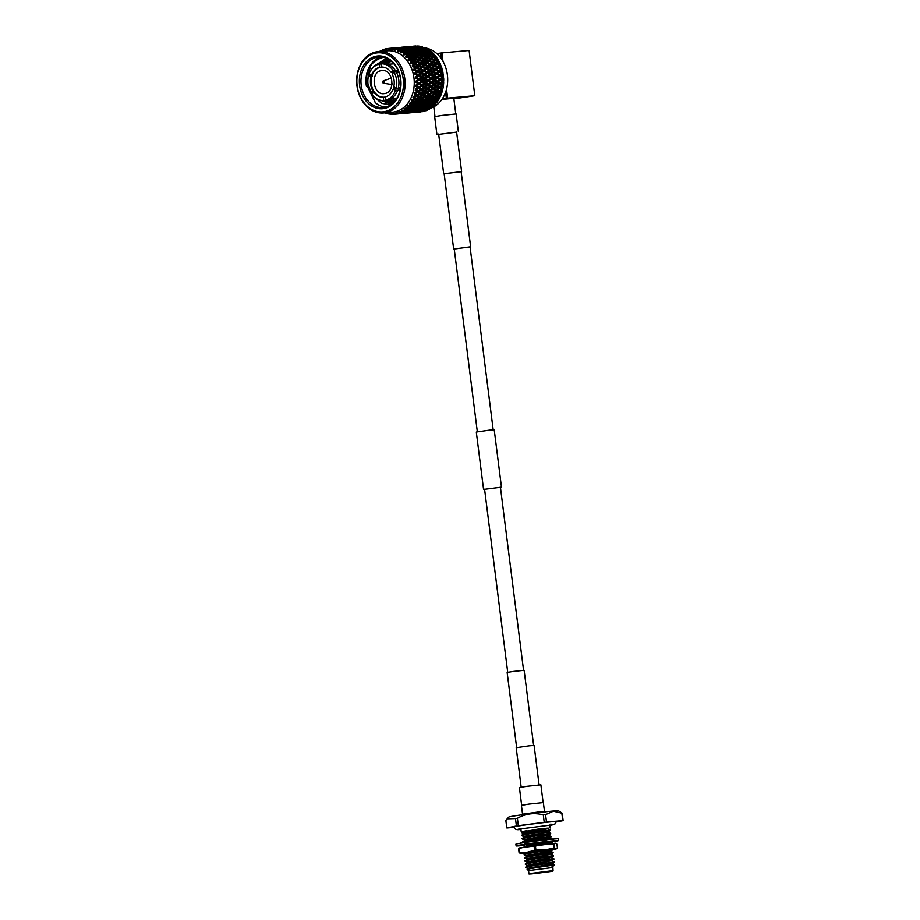 <?xml version="1.0" encoding="UTF-8"?>
<svg xmlns="http://www.w3.org/2000/svg" width="920" height="920" viewBox="0 0 920 920"><rect width="100%" height="100%" fill="white"/><g stroke="black" fill="none" stroke-linecap="round" stroke-linejoin="round"><path stroke-width="1.38" d="M454.227 248.94L470.074 246.939M455.929 248.779L470.062 246.847L493.178 429.801M438.702 134.377L456.619 132.112M436.897 134.423L434.654 116.633L441.841 115.437L456.124 113.93L458.378 131.721M516.637 747.557L507.15 672.462L512.831 671.508L524.135 670.312L533.623 745.418M521.651 805.253L519.409 787.52L526.596 786.324L540.879 784.817L543.122 802.539M501.469 487.186L483.563 489.451L476.307 432.055L489.152 430.203L494.224 429.789L501.469 487.186L483.563 489.451M539.074 784.863L534.094 745.442L529.023 745.844L516.189 747.695L521.168 787.129M461.15 171.66L443.681 173.799L438.656 134.032M461.15 171.683L443.681 173.799M550.137 842.099A21.413 0.621 172.8 0 0 551.229 841.926M553.529 841.57A21.413 0.621 172.8 0 0 558.589 840.535A21.413 0.621 172.8 0 0 553.99 840.731A21.413 0.621 172.8 0 0 530.322 843.513A21.413 0.621 172.8 0 0 516.108 845.894A21.413 0.621 172.8 0 0 520.547 845.71M558.589 840.535L558.371 838.81A21.413 0.621 172.8 0 0 553.771 839.005A21.413 0.621 172.8 0 0 530.104 841.788A21.413 0.621 172.8 0 0 515.89 844.18L516.108 845.894M551.137 841.144L552.023 842.271L555.036 840.88L547.193 841.535L520.973 845.054L519.673 845.549L522.744 845.583M549.907 841.995L551.195 841.788M549.849 841.972L550.482 841.811L549.665 841.455M526.297 844.203L529.448 844.859L528.54 843.87M526.504 844.169L523.549 844.939M553.598 839.017L551.896 839.005M551.011 841.168L551.425 842.616L552.299 842.145M551.678 841.834L551.425 842.616M552.379 839.132L550.436 838.591L550.39 839.327M545.261 841.754L547.055 842.674L549.585 841.282M546.526 839.868L543.938 839.224L543.662 840.075M544.514 839.983L543.938 839.224M536.337 842.823L538.43 843.663L539.465 842.421M536.371 840.972L534.784 840.328L533.646 841.317M529.448 844.859L529.782 843.697M527.7 842.122L526.481 841.501L524.193 842.628M523.549 844.629L523.526 845.813L520.973 845.054M522.606 842.869L522.203 842.283L520.122 843.272M522.859 842.835L523.434 842.467M552.495 849.793L556.14 848.93L544.973 849.93L527.194 852.242L520.455 853.553L525.699 853.219M554.219 847.987A20.539 0.586 172.8 0 0 553.805 848.021L553.299 844.043A20.539 0.586 172.8 0 1 553.713 843.996A20.539 0.586 172.8 0 1 554.116 843.962L554.622 847.952A20.539 0.586 172.8 0 0 554.219 847.987M525.987 852.989L551.16 849.459M527.608 852.345L524.308 854.91C522.111 854.346 541.788 851.184 549.677 850.08L552.437 849.39M554.622 847.952L556.14 848.93L557.439 848.148L556.933 844.169L555.588 843.214M519.053 848.516L519.547 852.495A20.539 0.586 172.8 0 0 519.064 852.587L518.569 848.608A20.539 0.586 172.8 0 1 519.053 848.516L526.47 846.503L534.117 846.262A20.539 0.586 172.8 0 1 535.417 846.089L535.923 850.068A20.539 0.586 172.8 0 0 534.623 850.241L534.117 846.262M554.116 843.962L555.553 843.203M556.14 848.93L557.439 848.148M535.417 846.089L544.249 844.192L553.299 844.043M535.923 850.068L544.973 849.93L553.805 848.021M519.547 852.495L527.194 852.242L534.623 850.241M520.593 853.564L519.064 852.587M519.869 847.826L518.569 848.608M519.283 847.952L555.415 843.192M507.161 818.823L508.794 817.063A25.058 0.724 -7.2 0 1 525.826 814.246A25.058 0.724 -7.2 0 1 553.127 811.037A25.058 0.724 -7.2 0 1 558.497 810.784L562.189 813.199A28.543 0.816 172.8 0 0 561.832 813.176L553.357 811.221L545.56 814.625A28.543 0.816 172.8 0 0 543.283 814.89C534.221 812.498 525.596 813.625 517.396 818.271A28.543 0.816 172.8 0 0 515.476 818.558L507.161 818.823L505.85 820.49L506.782 827.919A28.543 0.816 172.8 0 0 507.15 827.942L514.211 827.31M544.479 811.417L543.352 802.573L528.759 804.114L521.422 805.345L522.537 814.177L542.098 811.509L544.479 811.417L545.41 812.383M555.795 821.779A21.528 0.621 172.8 0 0 556.312 821.571A21.528 0.621 172.8 0 0 551.689 821.779A21.528 0.621 172.8 0 0 527.896 824.573A21.528 0.621 172.8 0 0 513.601 826.976A21.528 0.621 172.8 0 0 514.153 827.045M549.148 871.274L530.713 873.793L549.148 871.274M552.667 867.525L528.563 870.573L527.275 869.572L528.954 868.48L552.483 864.213L554.564 865.087L551.356 867.284L552.828 867.008L553.058 870.619C551.942 871.125 558.704 870.699 531.863 873.85L550.217 871.113L531.875 873.85C526.93 874.126 530.15 874.011 528.942 873.666L553.058 870.619M548.412 828.425L521.916 831.634M553.346 865.271L551.333 865.456C543.076 866.456 523.02 869.572 527.827 869.676M524.089 837.027L524.871 836.199L548.4 831.933L550.321 830.472L547.262 830.944C539.373 832.048 519.685 835.222 521.893 835.774L523.767 833.716M521.835 835.371C519.639 834.819 539.327 831.657 547.204 830.553L550.275 830.07L548.044 829.138L548.745 828.172M524.492 840.213L525.274 839.385L548.803 835.119L550.723 833.658L547.664 834.141C539.775 835.245 520.087 838.407 522.295 838.959L524.929 836.591L548.4 831.933M522.249 838.568C520.041 838.005 539.729 834.842 547.607 833.738L550.678 833.267L548.447 832.324M535.394 840.581L549.205 838.315L551.126 836.855L548.067 837.326C540.178 838.43 520.49 841.593 522.698 842.156L525.332 839.787L548.803 835.119M522.652 841.754C520.444 841.19 540.132 838.028 548.009 836.924L551.08 836.452L548.849 835.509M538.752 844.847L551.885 842.823L549.654 841.892L549.93 841.259M524.262 854.507C522.054 853.944 541.742 850.781 549.62 849.678L552.69 849.206M526.907 859.349L527.7 858.509L551.218 854.255L553.139 852.794L550.079 853.265C542.191 854.369 522.514 857.532 524.71 858.095L527.344 855.726L550.873 851.46L552.736 849.608M524.664 857.693C522.457 857.141 542.144 853.967 550.022 852.863L553.092 852.391L550.861 851.46M527.309 862.534L528.103 861.706L551.62 857.44L553.541 855.98L550.482 856.451C542.593 857.555 522.916 860.729 525.113 861.281L527.746 858.912L551.218 854.255M525.067 860.878C522.859 860.326 542.547 857.164 550.424 856.06L553.495 855.577L551.264 854.645M527.712 865.72L528.505 864.892L552.023 860.625L553.943 859.165L550.884 859.648C542.995 860.752 523.319 863.914 525.515 864.466L528.149 862.097L551.62 857.44M525.469 864.075C523.261 863.512 542.949 860.349 550.827 859.245L553.897 858.774L551.666 857.831M528.115 868.905L528.908 868.077L552.425 863.822L554.346 862.362L551.287 862.833C543.398 863.937 523.721 867.1 525.918 867.652L528.551 865.294L552.023 860.625M525.872 867.261C523.664 866.697 543.352 863.535 551.229 862.431L554.3 861.959L552.069 861.016M549.355 843.628L551.885 842.823M521.433 832.186L537.429 829.196L521.49 832.588L522.077 831.507M552.425 867.41L551.356 867.284M525.044 846.722L546.572 842.421M547.871 842.225L549.665 841.892M532.967 841.409L533.692 841.282M536.107 840.869L543.812 839.603M544.467 839.5L549.205 838.304M525.101 834.072C517.718 834.118 537.211 830.806 545.433 829.598L534.14 830.392M522.64 831.565L526.734 830.633M526.504 856.152L527.298 855.324L550.816 851.069M525.297 846.595L526.091 845.756L537.843 843.421M538.764 843.272L545.962 842.11M548.929 841.65L549.608 841.501M527.608 842.076L534.278 840.765M525.055 833.681C514.717 833.382 564.04 826.712 543.294 829.161C551.804 827.781 549.849 827.793 537.429 829.196M525.918 867.652L528.172 868.606M525.515 864.466L527.769 865.421M525.113 861.281L527.367 862.235M524.71 858.095L526.964 859.05M524.308 854.91L526.562 855.853M522.698 842.156L524.952 843.099M522.295 838.959L524.549 839.914M521.893 835.774L524.147 836.728M521.49 832.588L523.745 833.543M517.396 818.271L518.328 825.7A28.543 0.816 172.8 0 0 516.408 825.987L515.476 818.558M516.408 825.987L506.782 827.919M545.56 814.625L546.503 822.066A28.543 0.816 172.8 0 0 544.214 822.319L543.283 814.89M544.214 822.319L518.328 825.7M562.189 813.199L563.132 820.628A28.543 0.816 172.8 0 0 562.764 820.606L561.832 813.176M562.764 820.606L546.503 822.066M555.806 822.1L563.132 820.628M430.387 108.284A30.785 24.173 -95.1 0 0 447.384 74.899A30.785 24.173 -95.1 0 0 425.569 47.989M383.49 108.594A26.473 20.792 84.9 0 1 359.593 85.41A26.473 20.792 84.9 0 1 376.855 56.085A26.473 20.792 84.9 0 1 400.752 79.27A26.473 20.792 84.9 0 1 383.49 108.594M377.717 57.166A25.323 19.883 -95.1 0 0 361.134 84.629A25.323 19.883 -95.1 0 0 383.134 107.49A25.323 19.883 -95.1 0 0 384.054 107.387A25.323 19.883 -95.1 0 0 400.625 79.925A25.323 19.883 -95.1 0 0 378.626 57.063A25.323 19.883 -95.1 0 0 377.717 57.166M381.144 57.04A25.323 19.883 -95.1 0 0 366.447 86.411C365.286 70.368 370.875 60.685 383.214 57.362M374.716 97.37L381.742 103.408L390.793 104.73M383.881 111.722A29.624 23.264 -95.1 0 0 403.202 78.901A29.624 23.264 -95.1 0 0 376.464 52.957A29.624 23.264 -95.1 0 0 357.144 85.778A29.624 23.264 -95.1 0 0 383.881 111.722M377.027 51.738A30.785 24.173 84.9 0 1 378.143 51.612A30.785 24.173 84.9 0 1 404.892 79.407A30.785 24.173 84.9 0 1 384.744 112.803A30.785 24.173 84.9 0 1 383.628 112.941A30.785 24.173 84.9 0 1 356.868 85.134A30.785 24.173 84.9 0 1 377.027 51.738M378.143 51.612L387.274 50.795A30.785 24.173 84.9 0 1 414.034 78.591A30.785 24.173 84.9 0 1 393.875 111.987A30.785 24.173 84.9 0 1 392.759 112.125L383.628 112.941M395.554 114.103A33.039 25.955 -95.1 0 0 395.876 114.057L395.232 114.149A33.039 25.955 -95.1 0 0 395.554 114.103M396.957 113.838A33.039 25.955 -95.1 0 0 397.348 113.758L400.786 113.47L396.957 113.838L395.91 112.838L395.876 114.057M398.417 113.459A33.039 25.955 -95.1 0 0 399.05 113.263L396.623 112.665L397.348 113.758M400.096 112.884A33.039 25.955 -95.1 0 0 400.476 112.723L403.926 112.481L400.89 113.045L398.947 111.929L399.05 113.263M401.511 112.263A33.039 25.955 -95.1 0 0 402.109 111.964L399.636 111.653L400.476 112.723M403.109 111.423A33.039 25.955 -95.1 0 0 403.466 111.205L406.916 110.986L403.937 111.711L401.856 110.549L402.109 111.964M404.432 110.584A33.039 25.955 -95.1 0 0 404.995 110.193L402.511 110.159L403.466 111.205M405.927 109.48A33.039 25.955 -95.1 0 0 406.26 109.215L408.606 108.456L409.722 109.031L406.812 109.905L404.593 108.698L404.995 110.193M407.157 108.445A33.039 25.955 -95.1 0 0 407.663 107.962L405.191 108.215L406.26 109.215M408.514 107.111A33.039 25.955 -95.1 0 0 408.813 106.789L411.091 105.915L412.298 106.628L409.469 107.64L407.111 106.421L407.663 107.962M409.618 105.869A33.039 25.955 -95.1 0 0 410.09 105.305L407.652 105.846L408.813 106.789M410.837 104.316A33.039 25.955 -95.1 0 0 411.102 103.948L413.298 102.982L414.598 103.81L411.872 104.96L409.365 103.753L410.09 105.305M411.803 102.913A33.039 25.955 -95.1 0 0 412.206 102.281L409.848 103.086L411.102 103.948M412.85 101.177A33.039 25.955 -95.1 0 0 413.08 100.763L415.184 99.705L416.599 100.648L413.977 101.913L411.332 100.728L412.206 102.281M413.666 99.613A33.039 25.955 -95.1 0 0 414 98.912L411.734 99.992L413.08 100.763M414.529 97.715A33.039 25.955 -95.1 0 0 414.713 97.267L416.714 96.14L418.255 97.163L415.748 98.532L412.965 97.405L414 98.912M415.184 96.025A33.039 25.955 -95.1 0 0 415.437 95.277L413.298 96.6L414.713 97.267M415.84 93.989A33.039 25.955 -95.1 0 0 415.978 93.518L417.887 92.334L419.543 93.437L417.151 94.875L414.253 93.828L415.437 95.277M416.323 92.207A33.039 25.955 -95.1 0 0 416.495 91.425L417.013 91.758L414.506 92.966L415.978 93.518M416.772 90.079A33.039 25.955 -95.1 0 0 416.852 89.585L418.657 88.354L420.44 89.504L418.186 90.999L415.173 90.045L416.495 91.425M417.059 88.216A33.039 25.955 -95.1 0 0 417.162 87.4L417.726 87.757L415.334 89.159L416.852 89.585M417.3 86.02A33.039 25.955 -95.1 0 0 417.335 85.514L419.025 84.26L420.946 85.445L418.83 86.974L415.702 86.135L417.162 87.4M417.404 84.123A33.039 25.955 -95.1 0 0 417.427 83.294L418.025 83.651L415.771 85.215L417.335 85.514M417.416 81.891A33.039 25.955 -95.1 0 0 417.404 81.385L418.979 80.12L421.038 81.305L419.048 82.857L417.416 81.891L415.84 82.145L417.427 83.294M417.335 79.982A33.039 25.955 -95.1 0 0 417.266 79.143L417.91 79.511L415.817 81.224L417.404 81.385M415.575 78.154L418.048 79.476L418.876 78.718L417.128 77.751L415.575 78.154L417.266 79.143M417.128 77.751A33.039 25.955 -95.1 0 0 417.059 77.245L418.531 75.992L420.728 77.176L418.876 78.718M416.852 75.854A33.039 25.955 -95.1 0 0 416.714 75.037L417.392 75.394L415.46 77.234L417.059 77.245M416.426 73.669A33.039 25.955 -95.1 0 0 416.311 73.174L417.68 71.956L420.003 73.094L418.289 74.612L416.426 73.669L414.931 74.198L416.714 75.037M415.978 71.817A33.039 25.955 -95.1 0 0 415.748 71.024L416.472 71.369L414.724 73.301L416.311 73.174M415.334 69.701A33.039 25.955 -95.1 0 0 415.173 69.23L416.438 68.057L418.887 69.15L417.3 70.61L415.334 69.701L413.897 70.368L415.748 71.024M414.702 67.942A33.039 25.955 -95.1 0 0 414.402 67.183L415.161 67.505L413.597 69.506L415.173 69.23M413.873 65.929A33.039 25.955 -95.1 0 0 413.666 65.481L414.828 64.365L417.392 65.377L415.932 66.78L413.873 65.929L412.493 66.711L414.402 67.183M413.068 64.262A33.039 25.955 -95.1 0 0 412.7 63.56L413.494 63.859L412.125 65.895L413.666 65.481M412.045 62.387A33.039 25.955 -95.1 0 0 411.803 61.973L412.873 60.938L415.553 61.858L414.195 63.169L412.045 62.387L410.745 63.284L412.7 63.56M411.091 60.858A33.039 25.955 -95.1 0 0 410.653 60.214L411.481 60.478L410.297 62.525L411.803 61.973M409.894 59.156A33.039 25.955 -95.1 0 0 409.607 58.788L410.607 57.833L413.39 58.65L412.137 59.846L409.894 59.156L408.687 60.133L410.653 60.214M408.802 57.776A33.039 25.955 -95.1 0 0 408.319 57.201L409.17 57.431L408.169 59.455L409.607 58.788M407.456 56.269A33.039 25.955 -95.1 0 0 407.134 55.947L408.054 55.096L410.929 55.775L409.768 56.867L407.456 56.269L406.353 57.328L408.319 57.201M406.249 55.073A33.039 25.955 -95.1 0 0 405.697 54.579L406.582 54.763L405.777 56.729L407.134 55.947M404.765 53.774A33.039 25.955 -95.1 0 0 404.421 53.498L405.283 52.773L408.227 53.314L407.146 54.257L404.765 53.774L403.765 54.901L405.697 54.579M403.454 52.773A33.039 25.955 -95.1 0 0 402.868 52.371L403.765 52.509L403.132 54.395L404.421 53.498M401.856 51.727A33.039 25.955 -95.1 0 0 401.488 51.497L405.306 51.29L404.294 52.083L401.856 51.727L400.971 52.889L402.868 52.371M400.464 50.933A33.039 25.955 -95.1 0 0 399.843 50.611L400.763 50.715L400.292 52.486L401.488 51.497M398.797 50.129A33.039 25.955 -95.1 0 0 398.406 49.968L402.235 49.726L398.797 50.129L398.015 51.325L399.843 50.611M397.336 49.565A33.039 25.955 -95.1 0 0 396.692 49.346L397.624 49.404L397.313 51.037L398.406 49.968M395.611 49.036A33.039 25.955 -95.1 0 0 395.209 48.932L399.038 48.657L395.611 49.036L394.945 50.243L396.692 49.346M394.116 48.703A33.039 25.955 -95.1 0 0 393.461 48.587L394.392 48.587L394.22 50.059L395.209 48.932M392.357 48.45A33.039 25.955 -95.1 0 0 391.954 48.415L395.784 48.104L392.357 48.45L391.805 49.645L393.461 48.587M390.85 48.346A33.039 25.955 -95.1 0 0 390.195 48.346L391.126 48.288L391.069 49.576L391.954 48.415M388.884 48.38L392.518 48.07L389.091 48.38L388.642 49.553L390.195 48.346M389.091 48.38A33.039 25.955 -95.1 0 0 388.688 48.404L389.447 48.346M389.298 48.541L388.355 48.507L389.045 49.542L387.596 48.518L387.918 49.599L388.688 48.404M387.596 48.518A33.039 25.955 -95.1 0 0 387.274 48.564A33.039 25.955 -95.1 0 0 386.952 48.622L385.526 49.956L385.859 48.829A33.039 25.955 -95.1 0 0 385.468 48.921L384.813 50.129L384.399 49.208A33.039 25.955 -95.1 0 0 383.766 49.404L382.478 50.864L382.72 49.795A33.039 25.955 -95.1 0 0 382.341 49.944L381.8 51.14L381.317 50.404A33.039 25.955 -95.1 0 0 380.719 50.703L379.569 52.244M414.379 46.115A33.039 25.955 84.9 0 1 414.77 46.069A33.039 25.955 84.9 0 1 416.001 46L413.632 46.184M416.933 47.058L416.001 46M417.634 46.023A33.039 25.955 84.9 0 1 419.278 46.172L417.634 46.023M420.084 47.254L419.278 46.172M420.9 46.448A33.039 25.955 84.9 0 1 422.51 46.851L419.232 46.851L420.9 46.448M423.211 47.932L422.51 46.851M424.108 47.392A33.039 25.955 84.9 0 1 425.684 48.047L422.418 47.92L424.108 47.392M426.27 49.116L425.684 48.047M427.225 48.829A33.039 25.955 84.9 0 1 428.72 49.726L425.5 49.484L427.225 48.829M428.478 49.921L428.57 51.244L429.548 50.508L428.72 49.726M430.18 50.738A33.039 25.955 84.9 0 1 431.595 51.865L428.409 51.508L430.18 50.738M431.33 52.106L431.296 53.417L432.331 52.739L431.595 51.865M432.94 53.096A33.039 25.955 84.9 0 1 434.24 54.441L431.112 53.981L432.94 53.096M433.952 54.705L433.791 55.993L434.895 55.372L434.24 54.441M435.47 55.867A33.039 25.955 84.9 0 1 436.62 57.396L433.573 56.844L435.47 55.867M437.609 59.443L436.62 57.396M437.713 58.995A33.039 25.955 84.9 0 1 438.713 60.685L435.735 60.053L437.713 58.995M439.495 62.767L438.713 60.685M439.633 62.445A33.039 25.955 84.9 0 1 440.473 64.273L437.586 63.572L439.633 62.445M441.036 66.332L440.473 64.273M441.22 66.159A33.039 25.955 84.9 0 1 441.876 68.091L439.07 67.344L441.22 66.159M442.221 70.104L441.876 68.091M442.428 70.069A33.039 25.955 84.9 0 1 442.888 72.082L440.185 71.288L442.428 70.069M443.037 74.002L442.888 72.082M443.244 74.117A33.039 25.955 84.9 0 1 443.394 75.152A33.039 25.955 84.9 0 1 443.509 76.176L440.91 75.371L443.244 74.117M393.852 63.802L387.952 64.331M392.943 70.265L390.966 72.208C388.309 68.655 385.089 66.93 381.317 67.022L380.914 63.802C385.641 63.618 389.654 65.768 392.943 70.265L398.072 70.438M398.854 72.323L396.554 72.53M398.417 87.607L400.556 87.423M400.211 89.516L397.635 90.275A18.4 14.455 84.9 0 1 387.653 100.038L385.514 100.222L385.1 97.002C388.757 95.99 391.425 93.38 393.104 89.182L395.497 90.471C393.438 95.76 390.103 99.015 385.514 100.222M391.23 98.555L396.991 98.037M394.093 72.117L396.244 71.932A18.4 14.455 84.9 0 1 398.751 79.821A18.4 14.455 84.9 0 1 398.291 88.159L396.152 88.343L393.76 87.066C394.749 82.501 394.209 78.165 392.115 74.06L394.093 72.117C396.761 77.234 397.452 82.639 396.152 88.343M384.928 97.117L383.306 97.278L383.709 100.498C378.982 100.682 374.969 98.52 371.68 94.024L374.371 92.023C377.039 95.565 380.247 97.29 384.019 97.209L385.813 96.945M384.479 93.564C372.956 95.945 369.886 71.691 381.57 70.61C393.093 68.229 396.163 92.471 384.479 93.564L384.054 93.61M392.104 83.57A2.898 2.277 84.9 0 1 390.885 84.284A2.898 2.277 84.9 0 1 390.781 84.295A2.898 2.277 84.9 0 1 390.344 84.284L383.605 83.248A1.23 0.966 84.9 0 1 383.536 80.799A1.23 0.966 84.9 0 1 383.605 83.248L383.398 80.834L389.838 78.626A2.898 2.277 84.9 0 1 390.16 78.545A2.898 2.277 84.9 0 1 390.264 78.534A2.898 2.277 84.9 0 1 391.702 79.005M386.894 63.997A25.323 19.883 84.9 0 1 389.884 60.237M384.663 101.303L383.824 100.487M382.674 62.261L381.524 63.744M384.146 100.452L385.791 101.993M371.358 64.607L370.38 66.09L366.551 84.743L375.291 102.649A25.323 19.883 -95.1 0 0 385.618 107.065M402.201 113.505L398.199 113.873L402.397 113.24M408.25 112.965L404.248 113.332L408.445 112.7M414.299 112.435L410.297 112.792L414.437 112.171M420.348 111.895L416.346 112.251L420.532 111.619M455.768 113.896L453.801 98.245L441.864 99.452M453.87 98.843L474.812 95.691L469.096 50.473L441.922 52.889L442.991 61.375M446.51 89.205L447.637 98.118L474.616 95.703M447.637 98.118L446.349 98.267L445.579 92.218M442.255 98.888L446.349 98.267M441.358 58.742L440.634 53.05L436.85 53.613M440.634 53.05L441.922 52.889M439.933 96.37L438.437 95.358L441.278 94.231A33.039 25.955 84.9 0 1 440.542 96.037L438.886 96.347L440.116 96.703L440.369 95.576M437.655 94.84L436.103 93.794L438.518 92.368L440.105 93.437L436.62 94.909L438.437 95.358M440.105 93.437L440.312 92.862L440.898 93.978M435.298 93.254L433.676 92.172L436.022 90.712L437.678 91.816L434.263 93.403L436.103 93.794M437.678 91.816L438.518 92.368M432.837 91.609L431.158 90.493L433.435 89.01L435.16 90.137L431.825 91.839L433.676 92.172M435.16 90.137L436.022 90.712M430.284 89.918L428.536 88.78L430.755 87.273L432.538 88.423L429.284 90.229L431.158 90.493M432.538 88.423L433.435 89.01M427.627 88.193L425.81 87.032L427.961 85.502L429.812 86.675L426.65 88.584L428.536 88.78M429.812 86.675L430.755 87.273M424.867 86.434L422.993 85.261L425.074 83.72L426.995 84.904L423.913 86.905L425.81 87.032M426.995 84.904L427.961 85.502M422.015 84.651L420.072 83.467L422.084 81.926L424.074 83.11L421.084 85.203L422.993 85.261M424.074 83.11L425.074 83.72M420.888 81.431L422.084 81.926M419.048 82.857L418.163 83.478L420.072 83.467M421.176 81.213L422.038 80.511L419.957 79.327L418.048 79.476L424.2 82.938L425.097 82.317L423.085 81.132L421.176 81.213L440.473 64.906M439.369 97.543L439.714 97.773A33.039 25.955 84.9 0 1 438.794 99.44L436.781 98.843L439.369 97.543L438.886 96.347L436.068 98.359L434.631 97.405L437.161 96.059L438.633 97.048M438.161 99.751L437.126 99.567L438.311 99.992L437.805 101.027A33.039 25.955 84.9 0 1 436.724 102.522L434.792 102.005L437.805 101.027M436.068 98.359L436.781 98.843M434.861 94.518L436.39 95.542L433.883 96.91L432.388 95.91L434.861 94.518L434.263 93.403L431.606 95.381L430.065 94.334L432.469 92.909L434.056 93.978M433.883 96.91L434.631 97.405M437.161 96.059L436.62 94.909L436.39 95.542M431.606 95.381L430.572 95.45L432.388 95.91M429.973 91.252L431.629 92.356L429.249 93.794L427.639 92.713L429.973 91.252L429.284 90.229L426.788 92.149L425.109 91.034L427.386 89.55L429.111 90.677M429.249 93.794L428.225 93.943L430.065 94.334M432.469 92.909L431.629 92.356M426.788 92.149L425.776 92.379L427.639 92.713M424.706 87.814L426.489 88.964L424.235 90.459L422.498 89.32L424.706 87.814L423.913 86.905L421.578 88.734L419.773 87.573L421.912 86.043L423.775 87.216M424.235 90.459L423.234 90.77L425.109 91.034M427.386 89.55L426.489 88.964M421.578 88.734L420.601 89.125L422.498 89.32M418.83 86.974L417.864 87.446L419.773 87.573M421.912 86.043L420.946 85.445M436.057 102.798L435.045 102.453L436.172 102.959L435.574 103.925A33.039 25.955 84.9 0 1 434.343 105.236L432.48 104.823L435.574 103.925M435.447 99.498L436.804 100.383L434.125 101.591L432.803 100.74L435.447 99.498L435.022 98.267L432.112 100.291L430.732 99.383L433.32 98.084L434.734 99.026M434.125 101.591L434.792 102.005M437.483 100.82L437.126 99.567L436.804 100.383M432.112 100.291L432.803 100.74M431.112 96.6L432.584 97.589L430.019 98.9L428.582 97.945L431.112 96.6L430.572 95.45L427.834 97.451L426.339 96.439L428.812 95.059L430.341 96.082M430.019 98.9L430.732 99.383M433.32 98.084L432.837 96.887L432.584 97.589M427.834 97.451L428.582 97.945M426.42 93.449L428.018 94.518L425.569 95.921L424.016 94.875L426.42 93.449L425.776 92.379L423.2 94.334L421.59 93.254L423.924 91.793L425.58 92.897M425.569 95.921L424.534 95.99L426.339 96.439M428.812 95.059L428.225 93.943L428.018 94.518M423.2 94.334L422.176 94.484L424.016 94.875M421.348 90.091L423.062 91.218L420.75 92.69L419.072 91.574L421.348 90.091L420.44 89.504M420.75 92.69L419.727 92.92L421.59 93.254M423.924 91.793L423.062 91.218M418.186 90.999L417.185 91.31L419.072 91.574M432.779 106.294L433.055 106.444A33.039 25.955 84.9 0 1 431.71 107.537L429.904 107.226L432.779 106.294L432.676 104.983L433.757 105.547M433.4 102.603L434.642 103.373L431.871 104.466L430.652 103.73L433.4 102.603L433.101 101.326L430.008 103.339L428.743 102.545L431.434 101.361L432.745 102.189M431.871 104.466L432.48 104.823M435.275 103.753L435.045 102.453L434.642 103.373M430.008 103.339L430.652 103.73M429.398 100.038L430.755 100.924L428.076 102.131L426.753 101.28L429.398 100.038L428.973 98.808L426.063 100.832L424.695 99.923L427.282 98.624L428.685 99.567M428.076 102.131L428.743 102.545M431.434 101.361L431.077 100.107L430.755 100.924M426.063 100.832L426.753 101.28M425.063 97.14L426.535 98.129L423.97 99.44L422.533 98.486L425.063 97.14L424.534 95.99L421.785 97.991L420.302 96.979L422.763 95.599L424.292 96.623M423.97 99.44L424.695 99.923M427.282 98.624L426.799 97.428L426.535 98.129M421.785 97.991L422.533 98.486M420.371 93.989L421.969 95.059L419.52 96.462L417.967 95.415L420.371 93.989L419.543 93.437M419.52 96.462L418.485 96.519L420.302 96.979M422.763 95.599L422.176 94.484L421.969 95.059M417.151 94.875L416.127 95.024L417.967 95.415M431.043 105.351L432.204 105.984L429.341 106.938L428.202 106.34L431.043 105.351L430.87 104.04L430.433 105.006L427.616 106.018L426.431 105.363L429.226 104.293L430.433 105.006M429.226 104.293L428.996 102.994L432.676 104.983L432.204 105.984M428.421 107.674L429.502 108.18L425.511 108.537L428.421 107.674L428.386 106.363L429.904 107.226M426.742 106.835L427.857 107.41L424.959 108.284L423.855 107.766L426.742 106.835L426.638 105.524L428.202 106.34M427.351 103.143L428.593 103.914L425.822 105.006L424.603 104.27L427.351 103.143L427.053 101.867L423.97 103.879L422.694 103.086L425.397 101.901L426.696 102.729M425.822 105.006L426.431 105.363M425.397 101.901L425.028 100.648L428.996 102.994L428.593 103.914M423.97 103.879L424.603 104.27M423.349 100.579L424.706 101.465L422.027 102.672L420.704 101.821L423.349 100.579L422.935 99.348L420.014 101.373L418.646 100.464L421.233 99.165L422.636 100.107M422.027 102.672L422.694 103.086M421.233 99.165L420.75 97.968L425.028 100.648L424.706 101.465M420.014 101.373L420.704 101.821M419.025 97.681L420.497 98.67L417.933 99.981L416.495 99.026L419.025 97.681L418.485 96.519L418.255 97.163M417.933 99.981L418.646 100.464M416.714 96.14L416.127 95.024L420.75 97.968L420.497 98.67M415.748 98.532L416.495 99.026M430.054 108.41L430.307 108.514A33.039 25.955 84.9 0 1 428.846 109.388L427.098 109.192L430.054 108.41L430.077 107.099L429.502 108.18M428.386 106.363L427.857 107.41M424.994 105.892L426.155 106.524L423.292 107.479L422.165 106.881L424.994 105.892L424.822 104.581L424.396 105.547L421.567 106.559L420.394 105.903L423.188 104.834L424.396 105.547M423.188 104.834L422.947 103.534L426.638 105.524L426.155 106.524M422.372 108.215L423.453 108.721L419.462 109.077L422.372 108.215L422.337 106.904L423.855 107.766M420.693 107.376L421.82 107.95L418.91 108.824L417.818 108.307L420.693 107.376L420.589 106.064L422.165 106.881M421.303 103.684L422.556 104.454L419.773 105.547L418.554 104.811L421.303 103.684L421.003 102.407L417.921 104.42L416.656 103.626L419.347 102.442L420.647 103.27M419.773 105.547L420.394 105.903M419.347 102.442L418.979 101.188L422.947 103.534L422.556 104.454M417.921 104.42L418.554 104.811M417.312 101.108L418.669 102.005L415.989 103.212L414.667 102.361L417.312 101.108L416.886 99.889L416.599 100.648M415.989 103.212L416.656 103.626M415.184 99.705L414.702 98.509L418.979 101.188L418.669 102.005M413.977 101.913L414.667 102.361M427.11 110.055L427.351 110.124A33.039 25.955 84.9 0 1 425.81 110.756L424.108 110.676L427.11 110.055L427.271 108.767L426.604 109.905L422.602 110.262L426.604 109.905M424.005 108.951L425.051 109.365L421.049 109.733L424.005 108.951L424.028 107.629L423.453 108.721M425.58 109.56L425.672 108.261L425.051 109.365M422.337 106.904L421.82 107.95M418.945 106.432L420.106 107.065L417.243 108.019L416.104 107.421L418.945 106.432L418.772 105.121L418.347 106.087L415.518 107.099L414.345 106.444L417.139 105.374L418.347 106.087M417.139 105.374L416.909 104.075L420.589 106.064L420.106 107.065M416.334 108.755L417.416 109.261L413.413 109.618L416.334 108.755L416.288 107.445L417.818 108.307M414.644 107.916L415.771 108.491L412.861 109.365L411.769 108.847L414.644 107.916L414.541 106.605L416.104 107.421M415.253 104.224L416.507 104.995L413.735 106.087L412.505 105.351L415.253 104.224L414.966 102.948L414.598 103.81M413.735 106.087L414.345 106.444M413.298 102.982L412.942 101.729L416.909 104.075L416.507 104.995M411.872 104.96L412.505 105.351M424.016 111.216L424.246 111.251A33.039 25.955 84.9 0 1 422.648 111.619L420.969 111.676L424.016 111.216L424.304 109.963L423.534 111.147L419.531 111.504L423.534 111.147M421.061 110.595L418.059 111.216L421.061 110.595L421.222 109.307L420.555 110.446L416.553 110.802L420.555 110.446M422.567 110.975L422.786 109.698L422.061 110.86M417.956 109.491L419.002 109.905L415.012 110.262L417.956 109.491L417.99 108.169L417.416 109.261M419.531 110.101L419.623 108.801L419.002 109.905M416.288 107.445L415.771 108.491M412.907 106.973L414.069 107.605L411.205 108.56L410.067 107.962L412.907 106.973L412.735 105.662L412.298 106.628M411.091 105.915L410.86 104.615L414.541 106.605L414.069 107.605M410.285 109.296L411.366 109.79L407.364 110.159L410.285 109.296L410.251 107.985L411.769 108.847M408.606 108.456L408.491 107.145L410.067 107.962M420.819 111.872L421.038 111.86A33.039 25.955 84.9 0 1 420.647 111.895L418.956 112.044L420.819 111.872L421.222 110.676M417.933 112.136L418.956 112.044M417.967 111.757L414.92 112.217L417.967 111.757L418.255 110.503L417.484 111.688M419.405 111.883L419.75 110.653L418.922 111.849M415.023 111.136L412.01 111.757L415.023 111.136L415.173 109.848L414.506 110.986L410.504 111.343L414.506 110.986M416.507 111.515L416.737 110.239L416.012 111.4M411.907 110.032L412.953 110.446L408.963 110.802L411.907 110.032L411.941 108.709L411.366 109.79M413.482 110.641L413.574 109.342L412.953 110.446M410.251 107.985L409.722 109.031M415.725 112.309L417.093 112.113M411.884 112.677L415.702 112.332L414.77 112.412L415.173 111.216M411.93 112.297L408.882 112.746L411.93 112.297L412.217 111.044L411.435 112.228L407.433 112.585L411.435 112.228M413.356 112.424L413.701 111.193L412.884 112.389M408.974 111.676L405.973 112.297L408.974 111.676L409.135 110.388L408.468 111.527L404.466 111.883L408.468 111.527M410.469 112.056L410.688 110.779L409.963 111.941M407.445 111.182L407.537 109.882L406.916 110.986M409.676 112.849L411.044 112.654M405.835 113.218L409.653 112.873L408.733 112.953L409.135 111.757M405.881 112.838L402.834 113.287L405.881 112.838L406.168 111.584L405.386 112.769L401.396 113.126L405.386 112.769M407.307 112.965L407.663 111.734L406.824 112.93M404.421 112.596L404.639 111.32L403.926 112.481M403.627 113.39L404.995 113.195M399.797 113.758L403.604 113.413L402.684 113.493L403.086 112.297M401.269 113.505L401.614 112.274L400.786 113.47M397.578 113.93L398.958 113.735M385.169 112.803L385.491 113.102A33.039 25.955 -95.1 0 0 386.124 113.321L386.492 112.55L387.216 113.631A33.039 25.955 -95.1 0 0 387.607 113.735L387.216 112.734L388.711 113.976A33.039 25.955 -95.1 0 0 389.355 114.08L389.631 113.148L390.459 114.229A33.039 25.955 -95.1 0 0 390.862 114.264L390.356 113.218L391.978 114.321A33.039 25.955 -95.1 0 0 392.622 114.333L392.782 113.24L393.725 114.298A33.039 25.955 -95.1 0 0 394.128 114.264L397.566 113.953L396.635 114.034L397.037 112.838L396.152 114.045M395.232 114.149L393.507 113.195L394.128 114.264L397.198 113.988M392.978 114.183L394.3 113.919M390.862 114.264L391.839 114.229M389.815 113.781L391.046 113.367M387.607 113.735L388.447 113.758M386.296 60.777L383.732 62.088L383.467 62.79L384.893 62.077M381.65 63.733L383.467 62.79L382.133 62.928M415.782 46.034L416.369 47.161L415.311 46.126L411.32 46.483L415.311 46.126M412.068 46.345L410.481 46.46M411.136 46.402L411.769 47.472M419.048 46.253L419.52 47.449L418.577 46.425L414.575 46.782L418.577 46.425M414.402 46.345L414.92 47.506L413.931 46.483L407.583 46.724M407.019 46.77L410.665 46.448M409.733 46.575L410.32 47.702L409.262 46.667L405.272 47.023L409.262 46.667M406.019 46.886L404.432 47M405.087 46.943L405.72 48.012M380.431 51.071L379.718 51.255A33.039 25.955 -95.1 0 0 379.362 51.462M422.291 46.977L422.636 48.231L421.808 47.242L417.806 47.598L421.808 47.242M417.657 46.816L418.071 48.047L417.185 47.035L413.172 47.392L417.185 47.035M410.849 46.586L413.931 46.483M412.999 46.782L413.471 47.989L412.528 46.966L408.537 47.322L412.528 46.966M408.353 46.886L408.871 48.047L407.882 47.023L401.546 47.265M400.982 47.3L404.616 46.989M403.696 47.115L404.282 48.242L403.224 47.207L399.222 47.564L403.224 47.207M399.97 47.426L398.383 47.541M399.038 47.483L399.671 48.553M386.159 49.542L384.87 49.392M383.571 49.634L382.72 49.795M385.181 49.335L385.963 50.255L384.399 49.208M425.442 48.208L425.672 49.507L424.948 48.553L423.959 49.277L420.946 48.909L421.923 48.242L424.948 48.553M420.865 47.794L421.153 49.082L420.371 48.104L416.369 48.461L420.371 48.104M416.242 47.518L416.587 48.771L415.759 47.782L411.769 48.139L415.759 47.782M411.608 47.357L412.022 48.587L411.136 47.575L407.134 47.932L411.136 47.575M404.8 47.127L407.882 47.023M406.962 47.322L407.433 48.53L406.49 47.506L402.488 47.863L406.49 47.506M402.304 47.426L402.834 48.587L401.833 47.564L397.842 47.92L401.833 47.564M397.647 47.656L398.233 48.783L397.175 47.748L393.173 48.104L397.175 47.748M393.921 47.966L392.346 48.081M393.001 48.024L393.633 49.093M386.86 48.691L385.859 48.829M426.903 51.232L423.947 50.715L424.982 49.887L427.949 50.358L426.903 51.232L426.937 52.543L429.191 50.761M423.959 49.277L424.12 50.588L425.5 49.484M419.405 48.748L419.623 50.048L418.899 49.093L417.91 49.818L414.909 49.45L415.874 48.783L418.899 49.093M414.816 48.334L415.104 49.622L414.322 48.645L410.32 49.001L414.322 48.645M410.205 48.058L410.55 49.312L409.722 48.323L405.72 48.679L409.722 48.323M405.559 47.897L405.973 49.128L405.087 48.116L401.085 48.472L405.087 48.116M400.913 47.863L401.384 49.07L400.441 48.047L396.44 48.404L400.441 48.047M396.255 47.966L396.784 49.128L395.784 48.104M391.598 48.196L392.184 49.323L391.126 48.288M429.651 53.624L426.765 52.957L427.857 51.991L430.767 52.601L429.548 54.924L431.952 52.854M422.429 50.462L419.44 50.025L420.44 49.277L423.441 49.668L422.429 50.462L422.522 51.784L424.982 49.887M429.467 50.611L428.57 51.244L427.949 50.358M425.281 52.647L422.36 52.049L423.418 51.152L426.362 51.693L425.247 53.958L428.409 51.508M424.12 50.588L423.441 49.668M420.854 51.773L417.91 51.255L418.933 50.427L421.9 50.899L420.854 51.773L420.888 53.084L424.718 50.082M417.91 49.818L418.071 51.129L419.44 50.025M413.356 49.289L413.586 50.588L412.861 49.634L411.861 50.358L408.859 49.99L409.825 49.323L412.861 49.634M408.767 48.875L409.055 50.163L408.273 49.185L404.282 49.542L408.273 49.185M404.156 48.599L404.501 49.852L403.673 48.864L399.671 49.22L403.673 48.864M399.522 48.438L399.935 49.668L399.038 48.657M394.864 48.404L395.335 49.611L394.392 48.587M432.159 56.419L429.353 55.637L430.525 54.521L433.354 55.28L431.928 57.695L434.504 55.361M432.239 52.934L431.296 53.417L430.767 52.601M427.903 55.246L425.063 54.521L426.202 53.475L429.065 54.165L427.742 56.534L431.112 53.981M427.857 51.991L426.937 52.543L426.362 51.693M423.603 54.165L420.728 53.498L421.808 52.532L424.718 53.141L423.499 55.464L426.765 52.957M416.392 51.002L413.402 50.565L414.402 49.818L417.404 50.209L416.392 51.002L416.484 52.325L418.933 50.427M423.418 51.152L422.522 51.784L421.9 50.899M419.232 53.187L416.311 52.589L417.369 51.693L420.313 52.233L419.198 54.498L422.36 52.049M418.071 51.129L417.404 50.209M414.805 52.313L411.861 51.796L412.884 50.968L415.863 51.428L414.805 52.313L414.839 53.624L418.726 50.588M411.861 50.358L412.022 51.669L413.402 50.565M407.307 49.829L407.537 51.129L406.812 50.175L405.823 50.899L402.81 50.531L403.788 49.864L406.812 50.175M402.718 49.415L403.006 50.703L402.235 49.726M398.107 49.139L398.452 50.393L397.624 49.404M436.322 57.684L436.022 58.937L436.793 58.236M434.366 59.581L431.664 58.673L432.94 57.454L435.666 58.316L434.022 60.8L437.184 58.386M434.792 55.671L433.354 55.28M430.272 58.224L427.524 57.385L428.743 56.212L431.526 57.029L429.985 59.478L433.573 56.844M430.525 54.521L429.548 54.924L429.065 54.165M426.098 56.959L423.315 56.177L424.476 55.062L427.305 55.809L425.879 58.236L429.353 55.637M426.202 53.475L425.247 53.958L424.718 53.141M421.866 55.786L419.025 55.062L420.152 54.015L423.027 54.705L421.705 57.075L425.063 54.521M421.808 52.532L420.888 53.084L420.313 52.233M417.553 54.705L414.667 54.038L415.759 53.072L418.68 53.682L417.45 56.005L420.728 53.498M410.343 51.543L407.353 51.106L408.353 50.358L411.355 50.749L410.343 51.543L410.435 52.865L412.884 50.968M417.369 51.693L416.484 52.325L415.863 51.428M413.183 53.716L410.274 53.13L411.32 52.233L414.264 52.773L413.149 55.039L416.311 52.589M412.022 51.669L411.355 50.749M408.767 52.843L405.812 52.336L406.835 51.508L409.814 51.968L408.767 52.843L408.802 54.165L412.631 51.163M405.823 50.899L405.984 52.21L407.353 51.106M401.258 50.37L401.488 51.669L400.763 50.715M438.38 61.007L437.966 62.192L438.794 61.433M436.275 63.054L433.676 62.054L435.056 60.72L437.678 61.697L435.792 64.204L439.173 61.732M437.058 58.776L435.666 58.316M432.342 61.548L429.686 60.593L431.008 59.317L433.688 60.237L431.917 62.732L435.735 60.053M432.94 57.454L431.526 57.029M428.317 60.122L425.626 59.213L426.891 57.994L429.617 58.857L427.972 61.341L431.664 58.673M428.743 56.212L427.742 56.534L427.305 55.809M424.235 58.765L421.475 57.925L422.694 56.752L425.477 57.569L423.936 60.018L427.524 57.385M424.476 55.062L423.499 55.464L423.027 54.705M420.06 57.5L417.254 56.718L418.428 55.602L421.256 56.35L419.83 58.776L423.315 56.177M420.152 54.015L419.198 54.498L418.68 53.682M415.817 56.327L412.976 55.602L414.103 54.556L416.978 55.246L415.656 57.615L419.025 55.062M415.759 53.072L414.839 53.624L414.264 52.773M411.516 55.246L408.629 54.579L409.722 53.613L412.631 54.222L411.412 56.545L414.667 54.038M404.294 52.083L404.386 53.406L406.835 51.508M411.32 52.233L410.435 52.865L409.814 51.968M407.146 54.257L407.111 55.579L410.274 53.13M405.984 52.21L405.306 51.29M403.132 54.395L406.582 51.704M440.116 64.618L439.576 65.722L440.829 65.343M439.012 62.203L437.678 61.697M434.067 65.159L431.537 64.112L432.963 62.744L435.539 63.756L433.538 66.263L437.586 63.572M435.056 60.72L433.688 60.237M430.226 63.595L427.639 62.594L429.007 61.261L431.629 62.238L429.743 64.745L433.676 62.054M431.008 59.317L429.617 58.857M426.293 62.088L423.648 61.134L424.959 59.857L427.65 60.777L425.879 63.273L429.686 60.593M426.891 57.994L425.477 57.569M422.28 60.662L419.577 59.754L420.842 58.535L423.579 59.397L421.923 61.881L425.626 59.213M422.694 56.752L421.705 57.075L421.256 56.35M418.186 59.305L415.437 58.466L416.645 57.293L419.428 58.109L417.887 60.559L421.475 57.925M418.428 55.602L417.45 56.005L416.978 55.246M414.011 58.04L411.217 57.258L412.39 56.143L415.219 56.89L413.781 59.317L417.254 56.718M414.103 54.556L413.149 55.039L412.631 54.222M409.768 56.867L409.607 58.155L412.976 55.602M409.722 53.613L408.802 54.165L408.227 53.314M405.777 56.729L408.629 54.579M436.839 64.285L439.346 65.343L437.828 66.78L435.344 65.7L436.839 64.285L435.539 63.756M441.485 68.448L440.841 69.46L441.807 68.609M439.001 70.702L436.655 69.563L438.265 68.091L440.657 69.207L438.311 71.656L442.117 69.161M437.828 66.78L437.241 67.838L439.07 67.344M440.622 65.895L439.346 65.343M431.779 67.321L429.306 66.24L430.79 64.825L433.297 65.883L431.192 68.379L435.344 65.7M432.963 62.744L431.629 62.238M428.03 65.7L425.488 64.653L426.914 63.284L429.49 64.296L427.489 66.803L431.537 64.112M429.007 61.261L427.65 60.777M424.178 64.135L421.59 63.135L422.959 61.801L425.592 62.779L423.706 65.285L427.639 62.594M424.959 59.857L423.579 59.397M420.244 62.629L417.599 61.674L418.922 60.398L421.601 61.318L419.83 63.813L423.648 61.134M420.842 58.535L419.428 58.109M416.231 61.203L413.528 60.294L414.805 59.075L417.53 59.938L415.874 62.422L419.577 59.754M416.645 57.293L415.656 57.615L415.219 56.89M412.137 59.846L411.838 61.099L415.437 58.466M412.39 56.143L411.412 56.545L410.929 55.775M408.169 59.455L411.217 57.258M434.573 66.436L437.023 67.528L435.436 68.989L433.021 67.885L434.573 66.436L433.297 65.883M442.474 72.45L441.726 73.347L442.773 72.473M439.794 74.761L437.575 73.588L439.311 72.07L441.577 73.232L439.012 75.59L443.026 73.14M441.864 69.793L440.657 69.207M436.425 72.99L434.136 71.829L435.815 70.334L438.138 71.472L435.689 73.887L438.311 71.656L440.185 71.288M435.436 68.989L434.792 70L436.655 69.563M438.265 68.091L437.023 67.528M429.398 69.529L426.983 68.425L428.524 66.976L430.985 68.068L428.754 70.541L433.021 67.885M430.79 64.825L429.49 64.296M425.73 67.861L423.257 66.78L424.741 65.366L427.259 66.424L425.143 68.919L429.306 66.24M426.914 63.284L425.592 62.779M421.981 66.24L419.451 65.193L420.865 63.825L423.441 64.837L421.44 67.344L425.488 64.653M422.959 61.801L421.601 61.318M418.128 64.676L415.541 63.675L416.909 62.341L419.543 63.319L417.657 65.826L421.59 63.135M418.922 60.398L417.53 59.938M414.195 63.169L413.781 64.354L417.599 61.674M414.805 59.075L413.39 58.65M410.297 62.525L413.528 60.294M432.216 68.632L434.608 69.747L432.952 71.242L430.617 70.104L432.216 68.632L430.985 68.068M440.174 78.901L438.092 77.705L439.967 76.153L442.094 77.349L439.323 79.591L443.543 77.211L443.348 76.429M442.716 73.83L441.577 73.232M437.011 77.096L434.861 75.912L436.666 74.37L438.863 75.555L436.183 77.855L439.012 75.59L440.91 75.371M439.311 72.07L438.138 71.472M433.745 75.302L431.537 74.129L433.262 72.611L435.528 73.772L432.963 76.13L435.689 73.887L437.575 73.588M432.952 71.242L432.262 72.197L434.136 71.829M435.815 70.334L434.608 69.747M426.914 71.783L424.557 70.644L426.167 69.172L428.559 70.288L426.224 72.737L428.754 70.541L430.617 70.104M428.524 66.976L427.259 66.424M423.349 70.069L420.934 68.965L422.487 67.516L424.936 68.609L422.705 71.081L426.983 68.425M424.741 65.366L423.441 64.837M419.681 68.402L417.209 67.321L418.703 65.906L421.21 66.964L419.106 69.46L423.257 66.78M420.865 63.825L419.543 63.319M415.932 66.78L415.403 67.885L419.451 65.193M416.909 62.341L415.553 61.858M412.125 65.895L415.541 63.675M429.766 70.874L432.101 72.013L430.376 73.531L428.099 72.369L429.766 70.874L428.559 70.288M437.874 75.014L442.094 77.349M443.164 77.959L443.67 78.246A33.039 25.955 84.9 0 1 443.727 80.327L441.232 79.511L443.164 77.959L442.232 77.314L443.463 77.993L443.543 77.211M443.233 80.695L442.336 81.316L443.647 81.305L443.532 80.431M439.035 79.81L441.232 79.511M434.125 79.442L432.055 78.246L433.918 76.705L436.046 77.889L433.274 80.132L436.183 77.855L438.092 77.705M439.967 76.153L436.966 74.531M436.666 74.37L435.528 73.772M430.974 77.636L428.812 76.452L430.629 74.911L432.814 76.096L430.146 78.395L432.963 76.13L434.861 75.912M430.376 73.531L429.64 74.416L431.537 74.129M433.262 72.611L432.101 72.013M424.327 74.071L422.05 72.91L423.717 71.415L426.052 72.553L423.591 74.957L426.224 72.737L428.099 72.369M426.167 69.172L424.936 68.609M420.865 72.323L418.519 71.185L420.129 69.713L422.522 70.829L420.175 73.278L422.705 71.081L424.557 70.644M422.487 67.516L421.21 66.964M417.3 70.61L416.656 71.622L420.934 68.965M418.703 65.906L417.392 65.377M413.597 69.506L417.209 67.321M427.225 73.151L429.479 74.313L427.697 75.843L425.477 74.669L427.225 73.151L426.052 72.553M431.882 75.578L436.046 77.889M437.115 78.499L439.185 79.695L437.195 81.236L435.171 80.051L437.115 78.499L436.183 77.855L442.336 81.316L440.151 83.03L438.207 81.846L440.22 80.304L442.209 81.489M443.21 82.099L443.681 82.386A33.039 25.955 84.9 0 1 443.532 84.445L441.128 83.639L443.21 82.099L442.336 81.316L443.497 81.995L443.647 81.305M443.003 84.812L442.048 85.284L443.359 85.376L443.325 84.41M440.151 83.03L439.231 83.582L441.128 83.639M437.195 81.236L436.298 81.857L438.207 81.846M440.22 80.304L439.323 79.591M433.055 80.293L435.171 80.051M428.087 79.982L426.006 78.787L427.869 77.234L430.008 78.43L427.225 80.672L430.146 78.395L432.055 78.246M433.918 76.705L430.962 75.095M427.697 75.843L426.914 76.67L428.812 76.452M430.629 74.911L429.479 74.313M421.659 76.383L419.44 75.21L421.176 73.692L423.441 74.853L420.877 77.211L423.591 74.957L425.477 74.669M423.717 71.415L422.522 70.829M418.289 74.612L422.05 72.91M420.129 69.713L418.887 69.15M414.724 73.301L418.519 71.185M424.58 75.451L426.765 76.636L424.925 78.177L422.774 76.992L424.58 75.451L423.441 74.853M425.822 76.118L430.008 78.43M431.077 79.04L433.136 80.235L431.147 81.776L429.134 80.592L431.077 79.04L430.146 78.395L436.298 81.857L434.102 83.57L432.159 82.386L434.171 80.845L436.16 82.029M437.161 82.639L439.081 83.823L436.966 85.353L435.079 84.18L437.161 82.639L436.298 81.857L439.081 83.823M440.059 84.421L441.91 85.594L439.725 87.112L437.909 85.951L440.059 84.421L439.231 83.582L441.91 85.594M442.842 86.192L443.279 86.468A33.039 25.955 84.9 0 1 442.922 88.481L440.634 87.699L442.842 86.192L442.048 85.284L443.129 85.939L443.359 85.376M442.37 88.837L441.37 89.148L442.658 89.332L442.716 88.297M439.725 87.112L438.736 87.504L440.634 87.699M436.966 85.353L436.011 85.824L437.909 85.951M434.102 83.57L433.182 84.123L435.079 84.18M431.147 81.776L430.249 82.397L432.159 82.386M434.171 80.845L433.274 80.132M426.949 80.879L429.134 80.592M424.925 78.177L424.097 78.936L426.006 78.787M427.869 77.234L424.936 75.647M417.91 79.511L420.877 77.211L422.774 76.992M421.176 73.692L420.003 73.094M415.46 77.234L417.542 75.498L419.44 75.21M381.984 50.749L381.317 50.404M419.738 76.636L424.097 78.936L422.038 80.511M415.817 81.224L418.048 79.476L418.979 80.12M419.957 79.327L421.831 77.774L423.959 78.971M423.085 81.132L425.028 79.58L427.087 80.776L425.097 82.317M427.133 84.663L428.065 84.111L426.109 82.926L424.2 82.938L429.962 86.365L430.916 85.893L427.133 84.663M426.109 82.926L428.122 81.385L430.111 82.57L428.065 84.111M429.042 84.721L431.112 83.179L433.044 84.364L430.916 85.893M432.687 88.044L433.676 87.653L431.859 86.491L429.962 86.365L435.332 89.688L436.322 89.378L432.687 88.044M431.859 86.491L434.01 84.962L435.861 86.135L433.676 87.653M434.585 88.239L436.793 86.733L438.587 87.883L436.322 89.378M437.874 91.298L438.886 91.068L437.207 89.953L435.332 89.688L440.312 92.862L441.335 92.713L437.874 91.298M437.207 89.953L439.484 88.469L441.209 89.596L438.886 91.068M392.622 114.333L393.898 113.056L393.38 114.172M389.355 114.08L390.747 112.769M386.124 113.321L386.71 112.873M439.725 91.632L442.474 90.448A33.039 25.955 84.9 0 1 441.922 92.368L441.335 92.713M372.703 67.885L374.141 66.056L384.985 59.213L388.01 59.075M391.793 104.006L379.914 100.119M374.198 92.046L373.911 91.344M377.809 64.457L387.101 59.052M391.943 103.902L383.214 100.521M380.627 63.928L388.171 59.167M392.495 103.442L385.791 100.314M383.272 63.595L388.907 59.593M393.254 102.752L388.125 99.912M385.514 63.71L389.815 60.191M394.139 101.867L390.08 99.187M387.469 64.17L390.85 60.95M395.082 100.774L392.207 98.578M375.291 102.649L368.046 84.537M369 75.9L369.564 74.071M370.265 75.785L370.53 74.589M374.026 66.631L385.986 59.098M391.126 104.087L380.397 100.234M378.235 64.308L387.262 59.052M391.989 103.856L383.559 100.51M381.053 63.79L388.251 59.213M392.575 103.362L385.986 100.188M383.582 63.583L389.01 59.662M393.369 102.649L388.389 99.843M385.767 63.744L389.942 60.271M394.254 101.74L390.298 99.073M387.699 64.25L390.988 61.053M395.209 100.625L392.529 98.543M371.795 92.057L372.358 93.357M396.922 98.152L391.023 98.681M393.104 89.182L400.395 88.538M397.635 90.275L395.497 90.471M390.966 72.208L398.544 71.53M380.914 63.802L383.053 63.606A18.4 14.455 84.9 0 1 395.094 70.081M379.109 64.066L379.523 67.286L380.236 67.229C376.579 68.252 373.911 70.863 372.232 75.049L369.127 73.83C371.185 68.528 374.509 65.285 379.109 64.066L380.926 63.905M368.471 75.946L371.577 77.165C370.587 81.73 371.139 86.066 373.221 90.171L370.53 92.172C367.862 87.066 367.172 81.65 368.471 75.946L372.186 76.153M374.084 91.229L370.53 92.172M385.905 100.188L383.709 100.498M393.829 89.125L394.473 86.998M392.828 73.991L391.678 72.139M382.03 66.953L380.236 67.229M372.232 75.049L371.577 77.165M373.221 90.171L374.371 92.023M379.523 67.286C375.866 68.31 373.198 70.92 371.507 75.106M370.863 77.234C369.874 81.799 370.415 86.135 372.508 90.24M373.658 92.092C376.315 95.634 379.534 97.359 383.306 97.278M442.474 90.448L442.658 89.332M441.278 94.231L441.726 92.046M439.714 97.773L440.116 96.703M433.055 106.444L433.366 105.317M430.307 108.514L430.721 107.352M427.351 110.124L427.88 108.928M424.246 111.251L424.89 110.043M441.577 93.127L440.312 92.862L441.243 93.449M399.832 113.378L400.119 112.125L399.337 113.309M402.925 112.217L403.086 110.929L402.408 112.067M405.869 110.572L405.892 109.25L405.317 110.331M407.111 106.421L408.491 107.145L408.02 108.146M409.365 103.753L410.86 104.615L410.458 105.535M442.072 90.171L441.209 89.596M411.332 100.728L412.942 101.729L412.62 102.545M439.484 88.469L438.587 87.883M412.965 97.405L414.702 98.509L414.448 99.21M436.793 86.733L435.861 86.135M414.253 93.828L415.921 95.599M434.01 84.962L433.044 84.364M417.887 92.334L417.013 91.758M431.112 83.179L430.111 82.57M418.657 88.354L417.726 87.757M428.122 81.385L442.37 89.78M419.025 84.26L418.025 83.651M425.028 79.58L427.225 80.672M421.831 77.774L418.83 76.153M418.531 75.992L417.392 75.394M417.68 71.956L416.472 71.369M416.438 68.057L415.161 67.505M414.828 64.365L413.494 63.859M412.873 60.938L411.481 60.478M410.607 57.833L409.607 58.155L409.17 57.431M408.054 55.096L407.111 55.579L406.582 54.763M405.283 52.773L404.386 53.406L403.765 52.509M415.173 90.045L435.781 102.879M415.702 86.135L437.92 100.05M415.84 82.145L439.748 96.899M383.467 82.708L383.295 81.397L383.467 82.708M500.422 487.209L523.56 670.3M454.216 248.848L477.33 431.802M484.575 489.21L507.713 672.301M470.637 246.778L461.127 171.545M453.64 248.929L444.141 173.684M461.598 171.534L456.573 131.767M552.149 839.074L553.495 839.224M521.847 845.319L520.076 845.261M522.537 814.177L521.881 815.361M550.125 828.011L549.746 825.01M550.401 839.189L549.263 838.706M525.354 846.296L523.342 845.445M521.191 831.668L520.812 828.667M528.551 870.561L528.942 873.666M521.145 829.253C516.844 830.254 514.498 829.472 514.13 826.907L514.119 826.769M555.76 821.502L554.841 824.17L549.827 825.631M518.087 829.196L552.529 824.849L550.838 824.021M385.123 97.117L384.376 97.186M390.264 78.534L391.541 78.418M434.987 116.518L433.768 106.835M415.334 112.378L412.907 112.585M409.296 112.918L406.858 113.126M403.236 113.459L400.821 113.666M414.77 46.069L413.068 46.23M390.781 84.295L392.046 84.18M469.096 50.473L474.812 95.691"/></g></svg>
